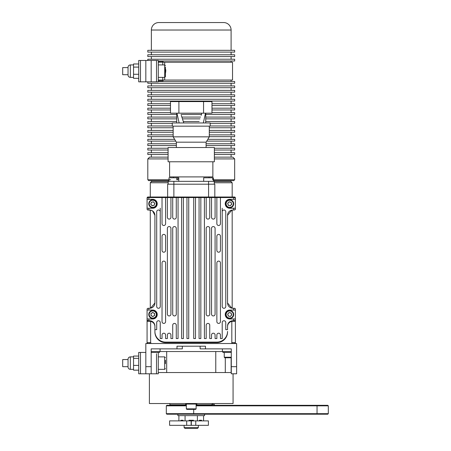 <?xml version="1.0" encoding="UTF-8"?>
<svg xmlns="http://www.w3.org/2000/svg" width="451" height="451" viewBox="0 0 451 451"><rect width="100%" height="100%" fill="white"/><g stroke="black" fill="none" stroke-linecap="round" stroke-linejoin="round"><path stroke-width="0.68" d="M213.481 181.347L213.357 177.79L213.357 179.746L234.661 179.746L233.77 180.637L213.481 180.637M168.978 180.637L148.689 180.637L147.804 179.746L170.619 179.746M168.088 158.915L147.804 158.915L149.58 157.14L168.088 157.14M214.372 157.14L232.879 157.14L234.661 158.915L214.372 158.915M147.804 60.468L147.804 59.222L234.661 59.222L234.661 61.003L158.295 61.003M234.661 56.555L147.804 56.555L147.804 54.774L234.661 54.774L234.661 56.555M234.661 52.102L147.804 52.102L147.804 50.32L234.661 50.32L234.661 52.102M151.361 30.025L231.098 30.025A7.475 7.475 0 0 0 223.623 22.55L158.837 22.55A7.475 7.475 0 0 0 151.361 30.025L151.361 50.32M234.661 179.746L234.661 158.915M147.804 179.746L147.804 158.915M214.372 152.686L234.661 152.686L234.661 154.468L214.372 154.468M168.088 154.468L147.804 154.468L147.804 152.686L168.088 152.686M214.372 148.238L234.661 148.238L234.661 150.02L214.372 150.02M168.088 150.02L147.804 150.02L147.804 148.238L168.088 148.238M206.096 143.784L234.661 143.784L234.661 145.566L206.096 145.566M176.364 145.566L147.804 145.566L147.804 143.784L176.364 143.784M207.804 139.336L234.661 139.336L234.661 141.118L206.738 141.118M175.727 141.118L147.804 141.118L147.804 139.336L174.655 139.336M209.298 134.883L234.661 134.883L234.661 136.664L209.298 136.664M173.161 136.664L147.804 136.664L147.804 134.883L173.161 134.883M209.298 130.435L234.661 130.435L234.661 132.216L209.298 132.216M173.161 132.216L147.804 132.216L147.804 130.435L173.161 130.435M210.189 125.981L234.661 125.981L234.661 127.763L209.298 127.763M173.161 127.763L147.804 127.763L147.804 125.981L172.271 125.981M205.741 121.533L234.661 121.533L234.661 123.315L210.189 123.315M172.271 123.315L147.804 123.315L147.804 121.533L176.719 121.533M199.15 121.533L183.309 121.533M205.741 117.08L234.661 117.08L234.661 118.861L205.741 118.861M200.013 118.861L182.446 118.861M176.719 118.861L147.804 118.861L147.804 117.08L176.719 117.08M200.588 117.08L181.871 117.08M211.97 112.632L234.661 112.632L234.661 114.413L205.741 114.413M201.445 114.413L181.014 114.413M176.719 114.413L147.804 114.413L147.804 112.632L170.489 112.632M211.97 108.178L234.661 108.178L234.661 109.959L211.97 109.959M170.489 109.959L147.804 109.959L147.804 108.178L170.489 108.178M211.97 103.73L234.661 103.73L234.661 105.511L211.97 105.511M170.489 105.511L147.804 105.511L147.804 103.73L170.489 103.73M234.661 101.058L147.804 101.058L147.804 99.282L234.661 99.282L234.661 101.058M234.661 96.61L147.804 96.61L147.804 94.828L234.661 94.828L234.661 96.61M234.661 92.156L147.804 92.156L147.804 90.38L234.661 90.38L234.661 92.156M234.661 87.708L147.804 87.708L147.804 85.927L234.661 85.927L234.661 87.708M158.295 81.479L234.661 81.479L234.661 83.255L147.804 83.255L147.804 81.834M145.831 81.834L145.831 60.468L151.175 60.468L151.175 81.834L151.175 60.468L156.514 60.468L156.514 81.834L156.514 60.468L158.295 60.468L158.295 81.834L145.831 81.834L145.831 60.468L138.711 60.468L138.711 81.834L140.492 81.834L140.492 60.468L140.492 81.834L145.831 81.834M158.295 61.359L163.031 61.359L163.031 62.249M158.295 80.943L163.031 80.943L163.031 80.052M166.306 413.674L328.311 413.674L327.776 414.21L166.842 414.21L166.306 413.674L166.306 405.838L186.336 405.838M196.123 405.308L327.776 405.308L328.311 405.838L196.123 405.838M166.306 405.838L166.842 405.308L186.336 405.308M177.88 414.21L177.88 415.63L204.579 415.63L204.579 414.21M193.456 420.884L193.456 420.259L189.003 420.259L189.003 420.884M197.397 420.884L197.397 415.63M185.062 420.884L185.062 415.63M180.868 420.259L183.095 420.259L180.868 420.259L180.868 420.884M183.095 420.259L183.095 420.884M178.895 420.884L178.895 415.63M203.564 420.884L203.564 415.63M199.37 420.259L201.591 420.259L199.37 420.259L199.37 420.884M201.591 420.259L201.591 420.884M195.768 420.884L191.32 420.884L191.32 425.332L208.407 425.332L208.407 420.884L195.768 420.884L195.768 425.332M191.139 420.884L169.599 420.884L169.599 425.332L191.139 425.332L191.139 420.884L191.139 425.321M231.284 357.773L224.79 357.773L231.284 357.773M225.855 204.957A4.008 4.008 0 0 1 228.51 199.951A4.008 4.008 0 0 1 233.511 202.606A4.008 4.008 0 0 1 230.856 207.612A4.008 4.008 0 0 1 225.855 204.957A4.008 4.008 0 0 0 230.856 207.612A4.008 4.008 0 0 0 233.511 202.606M231.002 205.008A1.798 1.798 0 0 0 230.089 202.031A1.798 1.798 0 0 0 227.964 204.309A1.798 1.798 0 0 0 231.002 205.008M231.098 202.262L229.074 201.794L227.659 203.316L228.268 205.301L230.292 205.763L231.707 204.247L231.098 202.262M149.715 206.361A4.008 4.008 0 0 1 150.194 200.718A4.008 4.008 0 0 1 155.837 201.202A4.008 4.008 0 0 1 155.358 206.846A4.008 4.008 0 0 1 149.715 206.361A4.008 4.008 0 0 0 155.358 206.846A4.008 4.008 0 0 0 155.837 201.202M154.468 204.393A1.798 1.798 0 0 0 152.461 202.009A1.798 1.798 0 0 0 151.401 204.94A1.798 1.798 0 0 0 154.468 204.393M153.481 201.828L151.44 202.195L150.73 204.145L152.072 205.735L154.112 205.368L154.823 203.418L153.481 201.828M150.876 318.04A4.008 4.008 0 0 1 149.253 312.611A4.008 4.008 0 0 1 154.676 310.987A4.008 4.008 0 0 1 156.3 316.416A4.008 4.008 0 0 1 150.876 318.04A4.008 4.008 0 0 0 156.3 316.416A4.008 4.008 0 0 0 154.676 310.987M154.575 314.46A1.798 1.798 0 0 0 151.835 312.983A1.798 1.798 0 0 0 151.925 316.095A1.798 1.798 0 0 0 154.575 314.46M152.714 312.436L150.95 313.53L151.012 315.604L152.838 316.591L154.603 315.497L154.541 313.422L152.714 312.436M228.916 318.445A4.008 4.008 0 0 1 225.754 313.744A4.008 4.008 0 0 1 230.45 310.581A4.008 4.008 0 0 1 233.612 315.283A4.008 4.008 0 0 1 228.916 318.445A4.008 4.008 0 0 0 233.612 315.283A4.008 4.008 0 0 0 230.45 310.581M231.386 313.93A1.798 1.798 0 0 0 228.33 313.332A1.798 1.798 0 0 0 229.339 316.281A1.798 1.798 0 0 0 231.386 313.93M229.012 312.549L227.648 314.116L228.319 316.078L230.36 316.478L231.724 314.911L231.047 312.949L229.012 312.549M158.295 79.838A7.12 5.034 90 0 0 159.513 80.052L232.53 80.052L232.53 62.249L159.513 62.249A7.12 5.034 90 0 0 158.295 62.463M159.513 80.052L158.504 80.052A7.12 5.034 -90 0 1 158.295 80.047M158.295 62.255A7.12 5.034 -90 0 1 158.504 62.249L159.513 62.249M165.416 67.137L165.416 76.67L165.416 67.137M133.547 64.921L130.345 64.921L130.345 77.38C128.941 77.245 128.169 76.473 128.033 75.069L128.033 74.714L122.689 74.714L122.689 67.588L128.033 67.588L128.033 67.233L128.033 67.588M128.033 75.069L128.033 67.233C128.169 65.829 128.941 65.057 130.345 64.921C128.941 65.057 128.169 65.829 128.033 67.233M138.711 63.974L133.547 63.974L133.547 74.274L138.711 74.274M133.547 74.274L133.547 78.327L138.711 78.327M133.547 67.098L138.711 67.098M156.514 353.781L156.514 373.794L156.514 353.781M159.541 351.543L159.541 352.434L158.295 352.434L158.295 373.794L145.831 373.794L145.831 366.674L151.175 366.674L151.175 373.794M145.831 373.794L140.492 373.794L140.492 352.434L138.711 352.434L138.711 373.794L140.492 373.794L140.492 352.434L145.831 352.434M165.416 360.208L165.416 363.681M133.547 356.882L130.345 356.882L130.345 369.346C128.941 369.206 128.169 368.439 128.033 367.029L128.033 366.674L128.033 367.029L128.033 366.674L122.689 366.674L122.689 359.554L128.033 359.554L128.033 359.199L128.033 359.554M128.033 367.029L128.033 359.199C128.169 357.79 128.941 357.023 130.345 356.882C128.941 357.023 128.169 357.79 128.033 359.199M138.711 356.065L133.547 356.065L133.547 370.164L138.711 370.164M133.547 365.4L138.711 365.4M133.547 358.348L138.711 358.348M196.839 403.527L196.839 404.062L185.62 404.062L185.62 403.527M186.336 404.062L186.336 408.865L196.123 408.865L195.593 409.401L187.323 409.401M173.426 176.899L173.426 177.79M209.033 176.899L209.033 177.79M235.219 197.927L235.219 197.391A0.891 0.891 0 0 0 234.492 197.014L208.587 197.014L208.587 181.347L214.287 181.347L214.287 184.2M208.587 181.347L168.178 181.347L168.178 184.2M191.23 126.162L210.189 126.162L210.189 122.96L172.271 122.96L172.271 126.162L191.23 126.162M176.364 147.522L176.364 142.183L173.161 136.845L209.298 136.845L209.298 126.162M176.364 142.183L206.096 142.183L209.298 136.845M191.23 161.768L214.372 161.768L214.372 147.522L168.088 147.522L168.088 161.768L191.23 161.768M169.599 161.768L169.599 176.899L212.861 176.899L212.861 161.768M205.493 113.167L203.328 122.96M201.851 113.167L201.152 115.326M183.766 122.96L181.308 115.326M179.132 122.96L176.967 113.167M203.559 113.167L211.97 113.167L211.97 101.593L203.559 101.593L203.559 113.167L170.489 113.167L170.489 101.593L203.559 101.593M178.9 101.593L178.9 113.167M213.357 179.746L212.742 179.746L212.742 177.79L213.357 177.79M203.694 181.347L203.694 177.79L212.742 177.79M213.109 179.746L212.742 179.746M177.886 177.79L176.769 177.79L176.769 179.746L177.886 179.746L177.886 177.79L178.771 177.79L178.771 181.347M168.978 181.347L168.978 177.79L176.769 177.79M177.378 179.746L176.769 179.746M231.284 352.434L222.918 352.434L222.918 351.543M165.596 197.549L165.596 223.719A1.781 1.781 0 0 1 163.814 225.5A1.781 1.781 0 0 1 162.033 223.719L162.033 197.549L193.721 197.549L193.721 338.549L195.503 338.549L195.503 197.549L199.066 197.549L199.066 338.549L200.842 338.549L200.842 197.549L220.426 197.549L220.426 223.719A1.781 1.781 0 0 1 218.645 225.5A1.781 1.781 0 0 1 216.863 223.719L216.863 197.549M178.055 197.549L178.055 338.549L176.273 338.549L176.273 325.194A1.781 1.781 0 0 0 174.498 323.412A1.781 1.781 0 0 0 172.716 325.194L172.716 338.549L170.935 338.549L170.935 334.986A1.781 1.781 0 0 0 169.153 333.204A1.781 1.781 0 0 0 167.372 334.986L167.372 338.549L165.596 338.549L165.596 334.986A1.781 1.781 0 0 0 163.814 333.204A1.781 1.781 0 0 0 162.033 334.986L162.033 338.549L160.252 338.549L160.252 322.527A1.781 1.781 0 0 0 158.476 320.746A1.781 1.781 0 0 0 156.694 322.527L156.694 329.647L154.913 329.647L154.913 331.959A10.683 10.683 0 0 0 165.596 342.642L216.863 342.642A10.683 10.683 0 0 0 227.546 331.959L227.546 331.423A10.683 10.683 0 0 1 216.863 342.106L165.596 342.106A10.683 10.683 0 0 1 154.913 331.423L154.913 326.084A5.339 5.339 0 0 0 149.574 320.746L147.967 320.746L147.077 319.855L147.077 309.172L147.967 308.281L149.574 308.281A5.339 5.339 0 0 0 154.913 302.942L154.913 215.352L152.562 210.927M204.404 197.549L204.404 338.549L206.186 338.549L206.186 325.194A1.781 1.781 0 0 1 207.962 323.412A1.781 1.781 0 0 1 209.743 325.194L209.743 338.549L211.525 338.549L211.525 334.986A1.781 1.781 0 0 1 213.306 333.204A1.781 1.781 0 0 1 215.088 334.986L215.088 338.549L216.863 338.549L216.863 334.986A1.781 1.781 0 0 1 218.645 333.204A1.781 1.781 0 0 1 220.426 334.986L220.426 338.549L222.208 338.549L222.208 322.527A1.781 1.781 0 0 1 223.989 320.746A1.781 1.781 0 0 1 225.765 322.527L225.765 329.647L227.546 329.647L227.546 326.084A5.339 5.339 0 0 1 232.891 320.746L233.601 320.746L233.601 318.964L235.383 318.964L235.383 319.855L234.492 320.746L233.601 320.746M160.252 306.5L160.252 211.79A1.781 1.781 0 0 0 158.476 210.014A1.781 1.781 0 0 0 156.694 211.79L156.694 306.5A1.781 1.781 0 0 0 158.476 308.281A1.781 1.781 0 0 0 160.252 306.5M233.601 308.281L234.492 308.281L235.383 309.172L235.383 310.062L233.601 310.062L233.601 308.281L232.891 308.281A5.339 5.339 0 0 1 227.546 302.942L227.546 215.352A5.339 5.339 0 0 1 232.891 210.014L233.601 210.014L233.601 208.232L235.383 208.232L235.383 209.123L234.492 210.014L233.601 210.014L234.492 210.014L235.383 209.123L235.219 209.636M222.208 306.5L222.208 211.79A1.781 1.781 0 0 1 223.989 210.014A1.781 1.781 0 0 1 225.765 211.79L225.765 306.5A1.781 1.781 0 0 1 223.989 308.281A1.781 1.781 0 0 1 222.208 306.5M165.596 250.423L165.596 236.183A1.781 1.781 0 0 0 163.814 234.402A1.781 1.781 0 0 0 162.033 236.183L162.033 250.423A1.781 1.781 0 0 0 163.814 252.205A1.781 1.781 0 0 0 165.596 250.423M216.863 250.423L216.863 236.183A1.781 1.781 0 0 1 218.645 234.402A1.781 1.781 0 0 1 220.426 236.183L220.426 250.423A1.781 1.781 0 0 1 218.645 252.205A1.781 1.781 0 0 1 216.863 250.423M176.273 314.155L176.273 228.347A1.781 1.781 0 0 0 174.498 226.565A1.781 1.781 0 0 0 172.716 228.347L172.716 314.155A1.781 1.781 0 0 0 174.498 315.937A1.781 1.781 0 0 0 176.273 314.155M170.935 314.155L170.935 228.347A1.781 1.781 0 0 0 169.153 226.565A1.781 1.781 0 0 0 167.372 228.347L167.372 314.155A1.781 1.781 0 0 0 169.153 315.937A1.781 1.781 0 0 0 170.935 314.155M206.186 314.155L206.186 228.347A1.781 1.781 0 0 1 207.962 226.565A1.781 1.781 0 0 1 209.743 228.347L209.743 314.155A1.781 1.781 0 0 1 207.962 315.937A1.781 1.781 0 0 1 206.186 314.155M211.525 314.155L211.525 228.347A1.781 1.781 0 0 1 213.306 226.565A1.781 1.781 0 0 1 215.088 228.347L215.088 314.155A1.781 1.781 0 0 1 213.306 315.937A1.781 1.781 0 0 1 211.525 314.155M147.077 208.232L148.858 208.232L148.858 210.014L147.967 210.014L147.077 209.123L147.077 198.44L147.967 197.549L162.033 197.549M195.503 197.549L193.721 197.549M200.842 197.549L199.066 197.549M233.601 197.549L234.492 197.549L235.383 198.44L235.383 199.331L233.601 199.331L233.601 197.549L220.426 197.549M186.956 197.549L186.956 338.549L188.738 338.549L188.738 197.549M181.618 197.549L181.618 338.549L183.399 338.549L183.399 197.549M148.858 197.549L148.858 199.331L147.077 199.331L147.077 197.904L147.967 197.014L208.587 197.014M148.858 208.232L152.776 208.232A4.448 4.448 0 0 0 157.224 203.779A4.448 4.448 0 0 0 152.776 199.331L148.858 199.331M151.66 210.437L148.858 210.014M149.574 210.014A5.339 5.339 0 0 1 154.913 215.352A5.339 5.339 0 0 0 149.574 210.014M148.858 308.281L148.858 310.062L147.077 310.062L147.077 309.172L147.967 308.281L148.858 308.281M150.82 343.532L150.82 342.642L147.077 342.642L147.077 318.964L152.776 318.964A4.448 4.448 0 0 0 157.224 314.51A4.448 4.448 0 0 0 152.776 310.062L148.858 310.062M148.858 318.964L148.858 320.746M172.716 197.549L172.716 217.309A1.781 1.781 0 0 0 174.498 219.09A1.781 1.781 0 0 0 176.273 217.309L176.273 197.549M167.372 197.549L167.372 217.309A1.781 1.781 0 0 0 169.153 219.09A1.781 1.781 0 0 0 170.935 217.309L170.935 197.549M165.596 321.636L165.596 262.888A1.781 1.781 0 0 0 163.814 261.106A1.781 1.781 0 0 0 162.033 262.888L162.033 321.636A1.781 1.781 0 0 0 163.814 323.412A1.781 1.781 0 0 0 165.596 321.636M233.601 310.062L229.683 310.062A4.448 4.448 0 0 0 225.235 314.51A4.448 4.448 0 0 0 229.683 318.964L233.601 318.964M233.601 199.331L229.683 199.331A4.448 4.448 0 0 0 225.235 203.779A4.448 4.448 0 0 0 229.683 208.232L233.601 208.232M211.525 197.549L211.525 217.309A1.781 1.781 0 0 0 213.306 219.09A1.781 1.781 0 0 0 215.088 217.309L215.088 197.549M206.186 197.549L206.186 217.309A1.781 1.781 0 0 0 207.962 219.09A1.781 1.781 0 0 0 209.743 217.309L209.743 197.549M220.426 321.636A1.781 1.781 0 0 1 218.645 323.412A1.781 1.781 0 0 1 216.863 321.636L216.863 262.888A1.781 1.781 0 0 1 218.645 261.106A1.781 1.781 0 0 1 220.426 262.888L220.426 321.636M234.492 197.014L235.383 197.904L235.383 208.232M235.383 310.062L235.383 343.532M147.246 209.636L147.573 209.918M235.219 308.659L235.383 309.172L234.492 308.281L234.886 308.377M151.53 180.637L151.53 181.528L168.178 181.528M214.287 181.528L230.929 181.528L230.929 180.637M151.53 181.528L150.284 182.773L168.178 182.773M214.287 182.773L232.175 182.773L232.175 197.014M230.929 181.528L232.175 182.773M150.284 182.773L150.284 197.014M150.284 210.059L150.284 308.236M232.175 210.059L232.175 308.236M160.252 341.21L160.252 340.674M222.208 341.21L222.208 340.674M232.891 321.275L231.82 321.388A5.339 5.339 0 0 1 232.891 321.275L235.219 321.275L235.219 320.368M232.891 308.281A5.339 5.339 0 0 1 227.546 302.942L231.814 308.174M231.814 210.121L227.546 215.352A5.339 5.339 0 0 1 232.891 210.014M147.967 197.014A0.891 0.891 0 0 0 147.246 197.391L147.077 197.904M147.246 197.927L147.246 197.391M150.645 308.174L154.913 302.942A5.339 5.339 0 0 1 149.574 308.281M147.246 320.368L147.246 321.275L149.574 321.275A5.339 5.339 0 0 1 150.64 321.388L149.574 321.275M167.642 197.014L167.642 184.2L173.872 184.2L173.872 181.347M214.817 197.014L214.817 184.2L173.872 184.2L173.872 197.014M147.077 342.642L147.077 343.532M235.383 342.642L231.82 342.642L231.82 321.388A5.339 5.339 0 0 0 227.546 326.62M154.913 326.62A5.339 5.339 0 0 0 150.64 321.388L150.64 342.642M231.82 342.642L231.639 343.532M160.252 208.232L160.252 211.79M160.252 322.527L160.252 331.423M222.208 331.423L222.208 322.527M222.208 211.79L222.208 208.232M147.246 308.659L147.077 309.172M235.383 197.904L235.219 197.391M233.066 373.794L233.066 403.527L149.394 403.527L149.394 373.794M145.831 366.674L145.831 343.532L236.628 343.532L236.628 373.794L231.284 373.794L231.284 348.871L200.131 348.871L200.131 346.205M182.328 346.205L182.328 348.871L151.175 348.871L151.175 366.674M231.284 351.543L151.175 351.543M231.284 372.549L215.775 372.549L215.775 351.543M166.684 351.543L166.684 372.549L158.295 372.549M166.684 372.549L215.775 372.549M176.989 348.871L176.989 346.205L205.47 346.205L205.47 348.871M198.35 427.559L197.459 428.45L185 428.45L184.109 427.559L198.35 427.559L198.35 425.332M170.405 405.308L169.869 404.772L186.336 404.772M196.123 404.772L211.829 404.772L211.271 405.308M214.298 405.308L214.298 404.417L211.829 404.417L211.829 404.772M212.083 405.308L212.083 404.417L214.372 404.417L214.366 405.308L214.372 404.417L211.829 404.417M211.564 405.026L211.564 405.308M317.042 414.21L317.042 405.308M193.671 414.21L193.721 409.401M186.691 420.884L186.691 425.332M224.254 352.434L224.254 357.237L231.284 357.237M233.088 202.736A3.563 3.563 0 0 0 228.64 200.379A3.563 3.563 0 0 0 226.278 204.822A3.563 3.563 0 0 0 230.726 207.184A3.563 3.563 0 0 0 233.088 202.736M155.499 201.484A3.563 3.563 0 0 0 150.482 201.056A3.563 3.563 0 0 0 150.053 206.073A3.563 3.563 0 0 0 155.071 206.502A3.563 3.563 0 0 0 155.499 201.484M154.468 311.382A3.563 3.563 0 0 0 149.642 312.825A3.563 3.563 0 0 0 151.085 317.645A3.563 3.563 0 0 0 155.911 316.202A3.563 3.563 0 0 0 154.468 311.382M230.365 311.021A3.563 3.563 0 0 0 226.188 313.828A3.563 3.563 0 0 0 229.001 318.006A3.563 3.563 0 0 0 233.178 315.198A3.563 3.563 0 0 0 230.365 311.021M164.694 80.052L164.694 62.249M162.772 80.052L162.772 77.38M162.772 64.921L162.772 62.249M165.416 73.09A4.363 3.084 90 0 0 165.68 70.288A4.363 3.084 90 0 0 165.416 69.212M165.416 368.63L164.705 369.346L164.705 356.882L158.295 356.882M232.947 342.642L232.947 343.532M234.627 342.642L234.627 343.532M149.512 342.642L149.512 343.532M147.832 342.642L147.832 343.532M160.077 348.871L160.077 351.543M222.382 351.543L222.382 348.871M231.132 357.773L231.132 372.549M231.284 366.674L236.628 366.674M225.291 372.549L225.291 357.773M231.098 56.555L231.098 59.222M231.098 52.102L231.098 54.774M231.098 30.025L231.098 50.32M231.098 61.003L231.098 62.249M231.098 80.052L231.098 81.479M231.098 83.255L231.098 85.927M231.098 87.708L231.098 90.38M231.098 92.156L231.098 94.828M231.098 96.61L231.098 99.282M231.098 101.058L231.098 103.73M231.098 105.511L231.098 108.178M231.098 109.959L231.098 112.632M231.098 114.413L231.098 117.08M231.098 118.861L231.098 121.533M231.098 123.315L231.098 125.981M231.098 127.763L231.098 130.435M231.098 132.216L231.098 134.883M231.098 136.664L231.098 139.336M231.098 141.118L231.098 143.784M231.098 145.566L231.098 148.238M231.098 150.02L231.098 152.686M231.098 154.468L231.098 157.14M151.361 154.468L151.361 157.14M151.361 150.02L151.361 152.686M151.361 145.566L151.361 148.238M151.361 141.118L151.361 143.784M151.361 136.664L151.361 139.336M151.361 132.216L151.361 134.883M151.361 127.763L151.361 130.435M151.361 123.315L151.361 125.981M151.361 118.861L151.361 121.533M151.361 114.413L151.361 117.08M151.361 109.959L151.361 112.632M151.361 105.511L151.361 108.178M151.361 101.058L151.361 103.73M151.361 96.61L151.361 99.282M151.361 92.156L151.361 94.828M151.361 87.708L151.361 90.38M151.361 83.255L151.361 85.927M151.361 52.102L151.361 54.774M151.361 56.555L151.361 59.222M328.311 413.674L328.311 405.838M224.254 357.237L224.79 357.773M165.416 68.704L165.827 70.215L165.416 73.598M158.295 77.38L164.705 77.38L165.416 76.67M165.416 65.632L164.705 64.921L158.295 64.921M133.547 77.38L130.345 77.38M151.175 352.434L158.295 352.434M164.705 369.346L158.295 369.346M164.705 356.882L165.416 357.598M133.547 369.346L130.345 369.346M196.123 408.865L196.123 404.062M186.336 408.865L186.866 409.401M206.096 147.522L206.096 142.183M173.161 136.845L173.161 126.162M205.741 122.96L205.741 113.167M176.719 122.96L176.719 113.167M212.59 404.417L212.59 403.527M169.869 404.772L169.869 403.527M184.109 427.559L184.109 425.332M214.372 404.417L214.372 405.308L214.372 404.417"/></g></svg>
